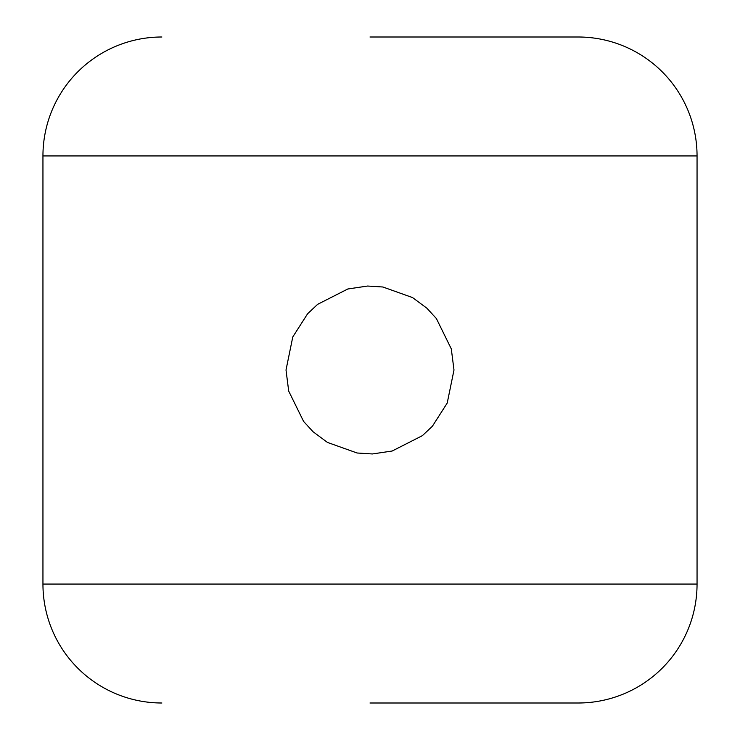 <?xml version="1.0" encoding="UTF-8"?>
<svg xmlns="http://www.w3.org/2000/svg" width="740" height="740" viewBox="0 0 740 740"><rect width="100%" height="100%" fill="white"/><g stroke="black" fill="none" stroke-linecap="round" stroke-linejoin="round"><path stroke-width="1.11" d="M697.052 584.073L42.948 584.073L42.948 155.927L697.052 155.927L697.052 584.073A118.927 118.927 0 0 1 578.125 703L370 703M697.052 155.927A118.927 118.927 0 0 0 578.125 37L370 37M453.99 370L447.219 403.05L432.419 426.203L422.383 435.657L392.182 451.012L372.387 453.962L357.115 453L327.487 442.437L313.122 431.799L303.613 421.449L288.702 391.108L286.01 370L292.781 336.95L307.581 313.797L317.617 304.344L347.818 288.989L367.614 286.038L382.885 287L412.513 297.563L426.878 308.201L436.387 318.552L451.298 348.892L453.99 370M42.948 584.073A118.927 118.927 0 0 0 161.875 703A118.927 118.927 0 0 1 42.948 584.073M77.783 71.835A118.927 118.927 0 0 1 161.875 37A118.927 118.927 0 0 0 42.948 155.927A118.927 118.927 0 0 1 77.783 71.835"/></g></svg>
